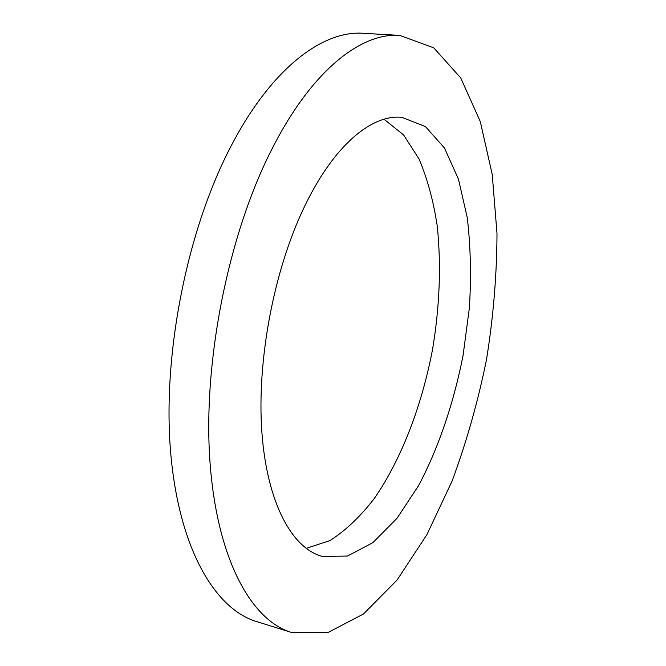 <?xml version="1.0" encoding="UTF-8"?>
<svg xmlns="http://www.w3.org/2000/svg" width="666" height="666" viewBox="0 0 666 666"><rect width="100%" height="100%" fill="white"/><g stroke="black" fill="none" stroke-linecap="round" stroke-linejoin="round"><path stroke-width="1" d="M306.135 548.368L329.92 540.609C345.612 530.602 360.464 516.491 374.467 498.276C401.448 459.14 421.769 405.819 432.5 349.667C439.693 306.76 441.283 265.626 437.279 226.274C433.499 201.24 427.439 178.846 419.105 159.099L403.546 134.865L383.999 119.239M399.775 35.398L363.286 33.3C323.002 30.228 271.686 67.89 231.16 145.912C187.446 229.029 162.571 352.872 170.479 450.299C178.371 547.968 214.852 609.074 256.552 621.553L291.45 632.417L327.63 632.7L363.528 613.96L397.069 580.061L426.881 534.69L452.089 481.052C466.483 442.199 477.963 401.673 486.53 359.474C493.34 316.958 496.828 274.983 497.002 233.541L492.241 174.475L480.269 121.52L460.772 77.997L433.757 47.844L399.775 35.398C361.064 32.393 311.222 70.771 271.32 150.3C228.28 235.015 203.063 361.205 209.848 460.031C216.625 559.099 251.373 620.454 291.45 632.417M304.212 207.184C273.801 270.404 256.71 361.022 261.871 432.117C267.049 503.346 292.216 548.409 322.261 556.418L347.477 556.06L372.852 542.673L396.961 518.364L418.731 485.381C438.661 447.644 453.837 402.639 463.103 355.219L469.388 307.767C471.32 276.257 470.612 246.254 467.282 217.774L458.491 179.237L444.463 148.01L425.416 126.565L401.931 117.374C371.994 114.019 333.658 145.296 304.212 207.184"/></g></svg>
